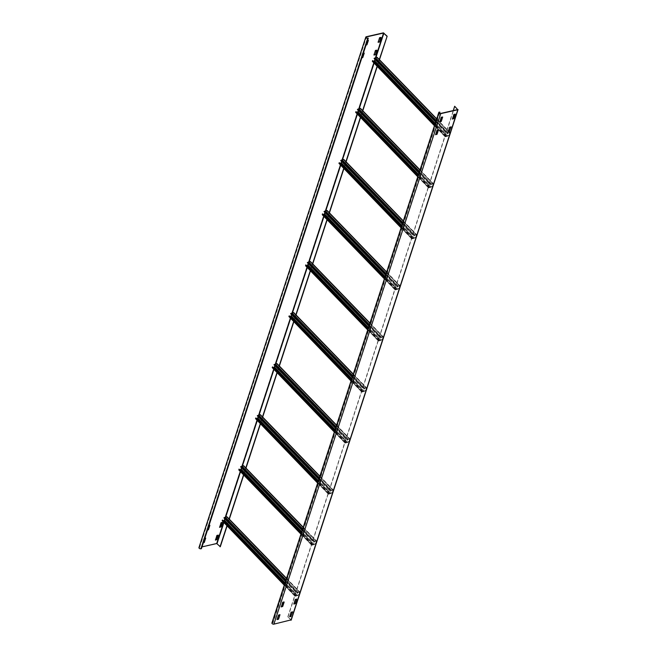 <?xml version="1.0" encoding="UTF-8"?>
<svg xmlns="http://www.w3.org/2000/svg" width="657" height="657" viewBox="0 0 657 657"><rect width="100%" height="100%" fill="white"/><g stroke="black" fill="none" stroke-linecap="round" stroke-linejoin="round"><path stroke-width="0.49" stroke-dasharray="3.29 2.46" d="M201.428 548.661L200.738 548.587A0.977 0.55 18.1 0 1 199.679 548.381A0.977 0.55 18.1 0 1 199.252 547.708A0.977 0.55 18.1 0 1 199.621 547.429L202.011 546.887M201.247 548.472L368.101 37.966M203.317 542.887L202.75 542.863L204.196 538.436L204.877 538.124M207.489 530.125L206.922 530.1L208.368 525.674L209.049 525.362M361.835 57.906L361.268 57.882L362.713 53.455L363.387 53.143M366.006 45.144L365.44 45.119L366.885 40.693L367.559 40.381M220.3 546.723L216.531 543.355L199.432 547.24A1.298 0.731 -161.9 0 0 198.948 547.601M368.191 40.241L366.696 40.504L365.251 44.922L366.089 44.898M222.304 522.348L220.818 522.611L219.578 527.144M218.132 535.11L216.646 535.373L215.406 539.906M376.65 50.129L375.155 50.392L373.923 54.925M364.019 53.003L362.524 53.266L361.079 57.685L361.917 57.66M380.814 37.367L379.327 37.63L378.095 42.163M209.673 525.222L208.187 525.477L206.741 529.903L207.571 529.871M205.501 537.984L204.015 538.239L202.57 542.666L203.399 542.633M227.051 526.076L229.301 519.17M243.731 475.027L245.989 468.121M260.418 423.979L262.677 417.064M277.106 372.921L279.365 366.015M293.794 321.873L296.044 314.966M310.474 270.824L312.732 263.917M327.161 219.775L329.42 212.868M343.849 168.726L346.108 161.819M360.537 117.669L362.795 110.762M377.217 66.62L379.475 59.713M226.87 525.896L229.071 519.178M243.558 474.847L245.751 468.121M260.246 423.798L262.439 417.072M276.934 372.741L279.126 366.023M293.613 321.692L295.814 314.974M310.301 270.643L312.56 263.736M326.989 219.594L329.247 212.687M343.677 168.545L345.927 161.638M360.356 117.488L362.615 110.581M377.044 66.439L379.303 59.532M440.568 113.456L273.714 623.961A0.977 0.55 18.1 0 1 272.655 623.756A0.977 0.55 18.1 0 1 272.228 623.074A0.977 0.55 18.1 0 1 272.598 622.803L272.918 622.499L272.409 622.614A1.298 0.731 -161.9 0 0 271.924 622.976M453.256 110.573L287.807 616.767L291.125 619.871M287.807 616.767L290.887 620.011L457.748 109.505M273.714 623.961L290.887 620.011M439.599 113.291L273.098 622.688M442.465 116.962L440.978 117.225L439.747 121.759M438.293 129.725L436.806 129.987L435.575 134.521M292.406 611.831L290.92 612.094L289.688 616.627M283.947 601.935L282.461 602.198L281.229 606.731M279.775 614.697L278.289 614.96L277.057 619.494M450.924 126.85L449.437 127.113L448.205 131.646M296.578 599.069L295.092 599.332L293.86 603.865M455.096 114.088L453.609 114.351L452.377 118.884M439.771 111.994L272.918 622.499M454.923 106.204L288.062 616.709M222.6 520.073L222.427 520.837L223.232 520.722M297.662 595.538L295.264 596.285L222.493 521.124L224.686 520.155L297.662 595.538L299.19 594.38L299.822 592.006L298.007 592.286L297.136 593.509L285.483 581.47M225.047 517.273L297.925 592.54L297.391 593.452L224.16 517.806L226.566 516.928L225.096 518.168L224.686 520.155M225.096 518.168L224.866 518.866M284.35 584.96L295.264 596.285L299.19 594.38M295.839 595.718L284.621 584.13M222.411 520.673L295.395 596.055L222.575 520.87M297.925 592.54L299.592 592.228L298.943 594.437M299.436 592.203L226.624 517.018L299.608 592.4M225.351 518.11L226.755 516.78M295.584 595.776L284.538 584.369M239.288 469.024L239.115 469.788L239.912 469.673M314.35 544.489L311.952 545.236L239.181 470.075L241.365 469.106L314.35 544.489L315.877 543.331L316.51 540.949L314.695 541.237L313.824 542.46L302.171 530.421M241.735 466.224L314.613 541.491L314.079 542.403L240.84 466.757L243.246 465.879L241.784 467.119L241.365 469.106M241.784 467.119L241.554 467.817M301.029 533.911L311.952 545.236L315.877 543.331M312.527 544.669L301.308 533.073M239.091 469.615L312.075 545.006L239.263 469.821M314.613 541.491L316.272 541.179L315.623 543.388M316.124 541.146L243.312 465.961L316.296 541.343M242.039 467.061L243.443 465.731M312.272 544.727L301.226 533.312M255.975 417.975L255.803 418.739L256.6 418.616M331.038 493.432L328.631 494.179L255.869 419.018L258.053 418.049L331.038 493.432L332.565 492.282L333.189 489.9L331.374 490.188L330.512 491.411L318.859 479.372M258.415 415.175L331.292 490.442L330.767 491.354L257.528 415.709L259.934 414.83L258.472 416.07L258.053 418.049M258.472 416.07L258.242 416.76M317.717 482.862L328.631 494.179L332.565 492.282M329.206 493.612L317.988 482.024M255.778 418.566L328.763 493.949L255.951 418.764M331.292 490.442L332.959 490.13L332.311 492.339M332.812 490.097L260 414.912L332.976 490.294M258.718 416.012L260.123 414.682M328.96 493.67L317.914 482.263M272.663 366.926L272.483 367.69L273.287 367.567M347.725 442.383L345.319 443.13L272.548 367.969L274.741 367L347.725 442.383L349.253 441.233L349.877 438.851L348.062 439.139L347.2 440.354L335.546 428.323M275.102 364.118L347.98 439.393L347.446 440.305L274.215 364.66L276.622 363.773L275.152 365.021L274.741 367M275.152 365.021L274.93 365.711M334.405 431.813L345.319 443.13L349.253 441.233M345.894 442.563L334.676 430.976M272.466 367.518L345.451 442.9L272.639 367.715M347.98 439.393L349.647 439.081L348.998 441.29M349.499 439.048L276.679 363.863L349.664 439.246M275.406 364.964L276.811 363.633M345.639 442.621L334.602 431.214M289.343 315.869L289.17 316.633L289.975 316.518M364.405 391.334L362.007 392.081L289.236 316.92L291.429 315.951L364.405 391.334L365.933 390.184L366.565 387.802L364.75 388.09L363.879 389.305L352.226 377.274M291.79 313.069L364.668 388.344L364.134 389.248L290.903 313.611L293.309 312.724L291.839 313.964L291.429 315.951M291.839 313.964L291.609 314.662M351.093 380.756L362.007 392.081L365.933 390.184M362.582 391.515L351.364 379.927M289.154 316.469L362.138 391.851L289.318 316.666M364.668 388.344L366.335 388.024L365.686 390.242M366.179 388L293.367 312.814L366.351 388.197M292.094 313.906L293.498 312.584M362.327 391.572L351.281 380.165M306.031 264.82L305.858 265.584L306.655 265.469M381.093 340.285L378.695 341.032L305.924 265.871L308.108 264.902L381.093 340.285L382.62 339.127L383.253 336.754L381.438 337.033L380.567 338.256L368.914 326.217M308.478 262.02L381.356 337.296L380.822 338.199L307.591 262.562L309.989 261.675L308.527 262.915L308.108 264.902M308.527 262.915L308.297 263.613M367.772 329.707L378.695 341.032L382.62 339.127M379.27 340.466L368.051 328.878M305.842 265.42L378.818 340.802L306.006 265.617M381.356 337.296L383.015 336.975L382.366 339.184M382.867 336.951L310.055 261.765L383.039 337.148M308.782 262.857L310.186 261.535M379.015 340.523L367.969 329.116M322.718 213.771L322.546 214.535L323.343 214.42M397.781 289.236L395.374 289.983L322.612 214.823L324.796 213.853L397.781 289.236L399.308 288.078L399.941 285.705L398.117 285.984L397.255 287.208L385.602 275.168M325.166 210.971L398.035 286.238L397.51 287.15L324.271 211.505L326.677 210.626L325.215 211.866L324.796 213.853M325.215 211.866L324.985 212.564M384.46 278.658L395.374 289.983L399.308 288.078M395.949 289.417L384.731 277.829M322.521 214.371L395.506 289.753L322.694 214.568M398.035 286.238L399.702 285.926L399.054 288.136M399.555 285.894L326.677 210.626L399.719 286.099M325.461 211.809L326.866 210.478M395.703 289.474L384.657 278.067M339.406 162.722L339.226 163.486L340.03 163.363M414.468 238.187L412.062 238.934L339.291 163.774L341.484 162.796L414.468 238.187L415.996 237.029L416.62 234.648L414.805 234.935L413.943 236.159L402.289 224.119M341.845 159.922L414.723 235.19L414.189 236.101L340.958 160.456L343.365 159.577L341.895 160.817L341.484 162.796M341.895 160.817L341.673 161.507M401.148 227.609L412.062 238.934L415.996 237.029M412.637 238.36L401.419 226.772M339.209 163.314L412.194 238.696L339.382 163.511M414.723 235.19L416.39 234.877L415.741 237.087M416.242 234.845L343.422 159.659L416.407 235.042M342.149 160.76L343.554 159.429M412.382 238.417L401.345 227.01M356.094 111.674L355.913 112.437L356.718 112.314M431.156 187.13L428.75 187.877L355.979 112.717L358.172 111.747L431.156 187.13L432.676 185.98L433.308 183.599L431.493 183.886L430.622 185.11L418.969 173.07M358.533 108.865L431.411 184.141L430.877 185.052L357.646 109.407L360.052 108.528L358.582 109.768L358.172 111.747M358.582 109.768L358.352 110.458M417.836 176.561L428.75 187.877L432.676 185.98M429.325 187.311L418.107 175.723M355.897 112.265L428.881 187.647L356.061 112.462M431.411 184.141L433.078 183.829L432.429 186.038M432.922 183.796L360.11 108.61L433.094 183.993M358.837 109.711L360.241 108.38M429.07 187.368L418.024 175.961M372.774 60.616L372.601 61.388L373.398 61.265M447.836 136.081L445.438 136.828L372.667 61.668L374.851 60.699L447.836 136.081L449.363 134.931L449.996 132.55L448.181 132.837L447.31 134.053L435.657 122.021M375.221 57.816L448.099 133.092L447.565 133.995L374.334 58.358L376.732 57.471L375.27 58.711L374.851 60.699M375.27 58.711L375.04 59.409M434.515 125.512L445.438 136.828L449.363 134.931M446.013 136.262L434.794 124.674M372.585 61.216L445.561 136.599L372.749 61.413M448.099 133.092L449.758 132.771L449.109 134.989M449.61 132.747L376.798 57.561L449.782 132.944M375.525 58.654L376.929 57.331M445.758 136.319L434.712 124.912M367.6 38.081L200.738 548.587M199.621 547.429L366.245 37.638M375.533 57.644L374.975 59.344M374.441 60.978L373.767 63.056M358.845 108.701L358.287 110.392M357.753 112.027L357.08 114.104M342.157 159.75L341.607 161.441M341.073 163.076L340.392 165.153M325.47 210.798L324.919 212.49M324.386 214.133L323.704 216.202M308.79 261.847L308.232 263.547M307.698 265.182L307.016 267.251M292.102 312.896L291.544 314.596M291.01 316.231L290.337 318.308M275.414 363.945L274.864 365.645M274.33 367.279L273.649 369.357M258.727 415.002L258.176 416.694M257.643 418.328L256.961 420.406M242.047 466.051L241.489 467.743M240.955 469.377L240.273 471.455M225.359 517.1L224.801 518.792M224.267 520.434L223.594 522.504M223.832 522.758L225.704 517.018M240.519 471.701L242.392 465.969M257.207 420.652L259.08 414.92M273.887 369.604L275.759 363.871M290.575 318.555L292.447 312.822M307.262 267.506L309.135 261.773M323.95 216.449L325.823 210.716M340.63 165.4L342.502 159.667M357.318 114.351L359.19 108.619M374.005 63.302L375.878 57.57M366.294 36.735L199.432 547.24M216.531 543.355L383.384 32.85M384.115 33.072L217.262 543.577M272.598 622.803L439.221 113.012M290.805 620.077L457.666 109.571M457.65 109.571L290.854 619.904M439.27 112.109L272.409 622.614M291.1 619.847L457.962 109.349M284.883 583.309L296.972 595.792M297.416 595.595L285.048 582.816M297.588 592.86L224.604 517.47M285.68 580.878L297.334 592.918M299.863 592.343L226.879 516.96M296.775 595.94L224.012 520.779M298.007 592.286L286 579.893M286.468 578.464L299.518 591.941M301.571 532.26L313.652 544.743M314.095 544.546L301.735 531.768M314.276 541.803L241.291 466.421M302.368 529.829L314.021 541.861M316.543 541.286L243.566 465.903M313.463 544.891L240.692 469.73M314.695 541.237L302.688 528.844M303.156 527.415L316.206 540.892M318.259 481.211L330.34 493.694M330.783 493.489L318.415 480.719M330.956 490.754L257.971 415.372M319.056 478.781L330.709 490.812M333.23 490.237L260.246 414.854M330.151 493.842L257.38 418.673M331.374 490.188L319.376 477.787M319.844 476.366L332.894 489.843M334.939 430.163L347.027 442.646M347.471 442.44L335.103 429.67M347.643 439.705L274.659 364.323M335.735 427.723L347.389 439.763M349.918 439.188L276.934 363.806M346.839 442.785L274.068 367.624M348.062 439.139L336.064 426.738M336.524 425.309L349.581 438.794M351.626 379.114L363.715 391.597M364.159 391.391L351.791 378.621M364.331 388.657L291.347 313.274M352.423 376.675L364.077 388.714M366.606 388.139L293.622 312.757M363.518 391.736L290.755 316.575M364.75 388.09L352.743 375.689M353.211 374.26L366.269 387.745M368.314 328.065L380.395 340.54M380.838 340.342L368.478 327.564M381.019 337.608L308.034 262.225M369.111 325.626L380.764 337.665M383.286 337.09L310.309 261.708M380.206 340.687L307.443 265.527M381.438 337.033L369.431 324.64M369.899 323.211L382.949 336.696M385.002 277.008L397.083 289.491M397.526 289.294L385.158 276.515M397.699 286.551L324.722 211.168M385.799 274.577L397.452 286.608M399.973 286.041L326.989 210.651M396.894 289.638L324.123 214.478M398.117 285.984L386.119 273.591M386.587 272.162L399.637 285.639M401.682 225.959L413.77 238.442M414.214 238.245L401.846 225.466M414.386 235.502L341.402 160.119M402.478 223.528L414.132 235.559M416.661 234.984L343.677 159.602M413.582 238.59L340.811 163.429M414.805 234.935L402.807 222.542M403.275 221.113L416.324 234.59M418.369 174.91L430.458 187.393M430.902 187.188L418.534 174.417M431.074 184.453L358.09 109.07M419.166 172.471L430.82 184.51M433.349 183.935L360.365 108.553M430.269 187.532L357.498 112.372M431.493 183.886L419.486 171.485M419.954 170.056L433.012 183.541M435.057 123.861L447.146 136.344M447.589 136.139L435.221 123.368M447.762 133.404L374.777 58.021M435.854 121.422L447.507 133.461M450.037 132.886L377.052 57.504M446.949 136.484L374.186 61.323M448.181 132.837L436.174 120.436M436.642 119.007L448.37 131.129M448.756 131.523L449.692 132.492M366.113 37.203L199.252 547.708M272.228 623.074L439.09 112.577M222.427 520.837L295.33 596.137M226.681 516.928L299.592 592.228M286.534 578.275L299.822 592.006M284.276 585.182L295.018 596.285M239.115 469.788L312.018 545.088M243.369 465.879L316.272 541.179M303.214 527.226L316.51 540.949M300.955 534.133L311.705 545.236M255.803 418.739L328.705 494.039M260.057 414.83L332.959 490.13M319.902 476.177L333.189 489.9M317.643 483.084L328.393 494.187M272.483 367.69L345.393 442.99M276.745 363.773L349.647 439.081M336.589 425.128L349.877 438.851M334.331 432.035L345.081 443.13M289.17 316.633L362.073 391.942M293.424 312.724L366.335 388.024M353.277 374.071L366.565 387.802M351.019 380.978L361.761 392.081M305.858 265.584L378.76 340.884M310.112 261.675L383.015 336.975M369.957 323.022L383.253 336.754M367.706 329.929L378.448 341.032M322.546 214.535L395.448 289.836M326.8 210.626L399.702 285.926M386.645 271.973L399.941 285.705M384.386 278.88L395.136 289.983M339.226 163.486L412.136 238.787M343.488 159.577L416.39 234.877M403.332 220.924L416.62 234.648M401.074 227.831L411.824 238.934M355.913 112.437L428.816 187.738M360.167 108.528L433.078 183.829M420.02 169.876L433.308 183.599M417.762 176.782L428.512 187.877M372.601 61.388L445.503 136.689M376.855 57.471L449.758 132.771M436.7 118.818L448.435 130.94M448.953 131.474L449.996 132.55M434.449 125.733L445.191 136.828"/><path stroke-width="0.99" d="M366.245 37.638L366.483 36.923A0.977 0.55 -161.9 0 0 366.113 37.203A0.977 0.55 -161.9 0 0 366.54 37.876A0.977 0.55 -161.9 0 0 367.6 38.081L368.29 38.155L367.78 38.27A1.298 0.731 18.1 0 1 366.376 37.999A1.298 0.731 18.1 0 1 365.801 37.096L198.948 547.601A1.298 0.731 -161.9 0 0 199.514 548.505A1.298 0.731 -161.9 0 0 200.927 548.776L201.428 548.661L368.29 38.155M379.303 59.532L387.162 36.217L383.384 32.85L366.294 36.735A1.298 0.731 18.1 0 0 365.801 37.096M386.907 36.275L383.573 33.039L375.533 57.644M366.483 36.923L383.573 33.039M202.011 546.887L216.711 543.544L220.3 546.723L227.051 526.076M204.877 538.124L205.715 538.091L204.27 542.518L203.317 542.887M209.049 525.362L209.887 525.329L208.441 529.756L207.489 530.125M379.36 42.114L378.071 42.245L379.738 37.613L381.027 37.482L379.582 41.9L380.814 37.367M363.387 53.143L364.233 53.11L362.787 57.537L361.835 57.906M367.559 40.381L368.405 40.348L366.951 44.775L366.006 45.144M221.22 522.594L222.518 522.455L221.072 526.881L219.569 527.341L221.22 522.594M375.188 54.876L373.899 55.007L375.566 50.375L376.863 50.244L375.41 54.662L376.65 50.129M217.056 535.356L218.346 535.217L216.9 539.643L215.397 540.103L217.056 535.356M366.089 44.898L366.77 44.577L368.191 40.241M219.578 527.144L220.883 526.692L222.304 522.348M215.406 539.906L216.711 539.454L218.132 535.11M373.923 54.925L374.999 54.679M361.917 57.66L362.598 57.348L364.019 53.003M378.095 42.163L379.171 41.917M207.571 529.871L208.253 529.558L209.673 525.222M203.399 542.633L204.081 542.321L205.501 537.984M229.301 519.17L243.731 475.027M245.989 468.121L260.418 423.979M262.677 417.064L277.106 372.921M279.365 366.015L293.794 321.873M296.044 314.966L310.474 270.824M312.732 263.917L327.161 219.775M329.42 212.868L343.849 168.726M346.108 161.819L360.537 117.669M362.795 110.762L377.217 66.62M379.475 59.713L387.162 36.217M220.046 546.78L226.87 525.896M229.071 519.178L243.558 474.847M245.751 468.121L260.246 423.798M262.439 417.072L276.934 372.741M279.126 366.023L293.613 321.692M295.814 314.974L310.301 270.643M312.56 263.736L326.989 219.594M329.247 212.687L343.677 168.545M345.927 161.638L360.356 117.488M362.615 110.581L377.044 66.439M291.125 619.871L273.903 624.15A1.298 0.731 -161.9 0 1 272.491 623.879A1.298 0.731 -161.9 0 1 271.924 622.976L438.777 112.47A1.298 0.731 18.1 0 0 439.344 113.374A1.298 0.731 18.1 0 0 440.757 113.645L457.847 109.76L454.669 106.262L453.256 110.573M438.777 112.47A1.298 0.731 18.1 0 1 439.27 112.109L439.96 112.183L439.451 112.298A0.977 0.55 -161.9 0 0 439.09 112.577A0.977 0.55 -161.9 0 0 439.517 113.25A0.977 0.55 -161.9 0 0 440.568 113.456L457.666 109.571L454.669 106.262M439.96 112.183L439.599 113.291M439.747 121.759L441.044 121.299L442.465 116.962M435.575 134.521L436.872 134.061L438.293 129.725M289.688 616.627L290.994 616.176L292.406 611.831M281.229 606.731L282.535 606.28L283.947 601.935M277.057 619.494L278.363 619.042L279.775 614.697M448.205 131.646L449.503 131.195L450.924 126.85M293.86 603.865L295.157 603.413L296.578 599.069M452.377 118.884L453.675 118.432L455.096 114.088M277.032 619.576L278.478 615.157L279.981 614.697L278.543 619.231L277.032 619.576M449.47 131.597L448.173 131.728L449.618 127.302L451.121 126.85L449.281 131.4M454.02 114.334L455.309 114.203L453.864 118.621L452.361 119.081L454.02 114.334M293.835 603.947L295.28 599.521L296.783 599.069L295.346 603.602L293.942 604.079M282.871 602.182L284.161 602.05L282.715 606.468L281.212 606.928L282.871 602.182M290.952 616.57L289.663 616.709L291.108 612.283L292.611 611.831L290.764 616.381M437.217 129.971L438.506 129.831L437.061 134.258L435.558 134.71L437.217 129.971M441.389 117.209L442.678 117.069L441.233 121.496L439.73 121.947L441.389 117.209M284.621 584.13L222.6 520.073L222.156 520.73L284.276 585.182M224.866 518.866L224.094 520.525L284.883 583.309M223.232 520.722L224.094 520.525M285.483 581.47L223.906 517.864L226.755 516.78L286.468 578.464M284.538 584.369L222.353 520.13M301.308 533.073L239.033 469.082L238.877 470.01L300.955 534.133M241.554 467.817L240.782 469.476L301.571 532.26M239.912 469.673L240.782 469.476M302.171 530.421L240.593 466.815L243.443 465.731L303.156 527.415M301.226 533.312L239.033 469.082M317.988 482.024L255.975 417.975L255.524 418.624L317.643 483.084M258.242 416.76L257.462 418.419L318.259 481.211M256.6 418.616L257.462 418.419M318.859 479.372L257.273 415.766L260.123 414.682L319.844 476.366M317.914 482.263L255.721 418.033M334.676 430.976L272.663 366.926L272.212 367.575L334.331 432.035M274.93 365.711L274.15 367.37L334.939 430.163M273.287 367.567L274.15 367.37M335.546 428.323L273.961 364.717L276.811 363.633L336.524 425.309M334.602 431.214L272.409 366.984M351.364 379.927L289.343 315.869L288.899 316.526L351.019 380.978M291.609 314.662L290.837 316.321L351.626 379.114M289.975 316.518L290.837 316.321M352.226 377.274L290.649 313.668L293.498 312.584L353.211 374.26M351.281 380.165L289.096 315.927M368.051 328.878L305.776 264.878L305.62 265.814L367.706 329.929M308.297 263.613L307.525 265.272L368.314 328.065M306.655 265.469L307.525 265.272M368.914 326.217L307.336 262.619L310.186 261.535L369.899 323.211M367.969 329.116L305.776 264.878M384.731 277.829L322.464 213.829L322.308 214.765L384.386 278.88M324.985 212.564L324.205 214.223L385.002 277.008M323.343 214.42L324.205 214.223M385.602 275.168L324.024 211.562L326.866 210.478L386.587 272.162M384.657 278.067L322.464 213.829M401.419 226.772L339.406 162.722L338.955 163.371L401.074 227.831M341.673 161.507L340.893 163.174L401.682 225.959M340.03 163.363L340.893 163.174M402.289 224.119L340.704 160.513L343.554 159.429L403.275 221.113M401.345 227.01L339.152 162.78M418.107 175.723L356.094 111.674L355.642 112.322L417.762 176.782M358.352 110.458L357.58 112.117L418.369 174.91M356.718 112.314L357.58 112.117M418.969 173.07L357.392 109.464L360.241 108.38L419.954 170.056M418.024 175.961L355.839 111.731M434.794 124.674L372.774 60.616L372.33 61.273L434.449 125.733M375.04 59.409L374.268 61.068L435.057 123.861M373.398 61.265L374.268 61.068M435.657 122.021L374.079 58.416L376.929 57.331L436.642 119.007M434.712 124.912L372.527 60.674M374.975 59.344L374.441 60.978M373.767 63.056L358.845 108.701M358.287 110.392L357.753 112.027M357.08 114.104L342.157 159.75M341.607 161.441L341.073 163.076M340.392 165.153L325.47 210.798M324.919 212.49L324.386 214.133M323.704 216.202L308.79 261.847M308.232 263.547L307.698 265.182M307.016 267.251L292.102 312.896M291.544 314.596L291.01 316.231M290.337 318.308L275.414 363.945M274.864 365.645L274.33 367.279M273.649 369.357L258.727 415.002M258.176 416.694L257.643 418.328M256.961 420.406L242.047 466.051M241.489 467.743L240.955 469.377M240.273 471.455L225.359 517.1M224.801 518.792L224.267 520.434M223.594 522.504L216.711 543.544M217.007 543.635L223.832 522.758M225.704 517.018L240.519 471.701M242.392 465.969L257.207 420.652M259.08 414.92L273.887 369.604M275.759 363.871L290.575 318.555M292.447 312.822L307.262 267.506M309.135 261.773L323.95 216.449M325.823 210.716L340.63 165.4M342.502 159.667L357.318 114.351M359.19 108.619L374.005 63.302M375.878 57.57L383.869 33.129M200.927 548.776L367.78 38.27M439.221 113.012L439.451 112.298M273.903 624.15L440.757 113.645M457.847 109.76L290.994 620.265M285.048 582.816L224.431 520.213M224.349 517.527L285.68 580.878M286 579.893L225.236 517.125M284.35 584.96L222.156 520.73M301.735 531.768L241.119 469.164M241.037 466.478L302.368 529.829M302.688 528.844L241.924 466.076M301.029 533.911L238.844 469.673M318.415 480.719L257.799 418.107M257.725 415.429L319.056 478.781M319.376 477.787L258.612 415.027M317.717 482.862L255.524 418.624M335.103 429.67L274.486 367.058M274.404 364.38L335.735 427.723M336.064 426.738L275.291 363.978M334.405 431.813L272.212 367.575M351.791 378.621L291.174 316.009M291.092 313.332L352.423 376.675M352.743 375.689L291.979 312.929M351.093 380.756L288.899 316.526M368.478 327.564L307.862 264.96M307.78 262.283L369.111 325.626M369.431 324.64L308.667 261.872M367.772 329.707L305.587 265.477M385.158 276.515L324.542 213.911M324.468 211.226L385.799 274.577M386.119 273.591L325.355 210.823M384.46 278.658L322.275 214.428M401.846 225.466L341.229 162.854M341.155 160.177L402.478 223.528M402.807 222.542L342.042 159.774M401.148 227.609L338.955 163.371M418.534 174.417L357.917 111.805M357.835 109.128L419.166 172.471M419.486 171.485L358.722 108.725M417.836 176.561L355.642 112.322M435.221 123.368L374.605 60.756M374.523 58.079L435.854 121.422M436.174 120.436L375.41 57.676M434.515 125.512L372.33 61.273M291.199 620.109L458.052 109.612M226.993 516.78L286.534 578.275M243.681 465.731L303.214 527.226M260.369 414.682L319.902 476.177M277.049 363.633L336.589 425.128M293.736 312.584L353.277 374.071M310.424 261.527L369.957 323.022M327.112 210.478L386.645 271.973M343.8 159.429L403.332 220.924M360.479 108.38L420.02 169.876M377.167 57.331L436.7 118.818M448.435 130.94L448.953 131.474"/></g></svg>
